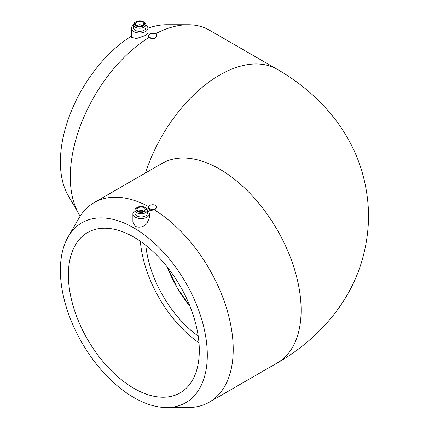 <?xml version="1.0" encoding="UTF-8"?>
<svg xmlns="http://www.w3.org/2000/svg" width="429" height="429" viewBox="0 0 429 429"><rect width="100%" height="100%" fill="white"/><g stroke="black" fill="none" stroke-linecap="round" stroke-linejoin="round"><path stroke-width="0.64" d="M68.388 274.925A92.567 53.443 60 0 1 87.564 232.55A92.567 53.443 60 0 1 180.132 285.993A92.567 53.443 60 0 1 180.132 392.884A92.567 53.443 60 0 1 108.794 368.087A92.567 53.443 60 0 1 68.388 274.925M140.353 241.264A92.567 53.443 -120 0 0 198.981 342.809M145.806 245.313A85.028 49.088 -120 0 0 198.203 336.068M149.844 208.789A4.113 2.376 0 0 0 154.333 209.304A4.113 2.376 0 0 0 156.869 207.11A4.113 2.376 0 0 0 152.756 204.735A4.113 2.376 0 0 0 148.643 207.11A4.113 2.376 0 0 0 149.844 208.789M156.869 207.11L156.869 207.77L154.488 209.947L149.844 210.403L148.643 208.317L148.643 207.11M154.488 209.947A115.197 66.511 60 0 1 227.526 311.588A115.197 66.511 60 0 1 209.352 402.139A115.197 66.511 60 0 1 188.213 407.539L166.72 407.55A103.882 59.98 -120 0 0 185.789 282.727A103.882 59.98 -120 0 0 68.157 236.829A103.882 59.98 -120 0 0 60.387 270.308A103.882 59.98 -120 0 0 166.72 407.55M276.34 363.465A115.197 66.511 -120 0 0 277.263 362.95A115.197 66.511 -120 0 0 294.921 270.635A115.197 66.511 -120 0 0 219.659 169.123A115.197 66.511 60 0 1 294.911 270.635A115.197 66.511 60 0 1 277.252 362.945L209.352 402.139M68.157 236.829L78.915 218.227A115.197 66.511 60 0 1 94.155 202.611L162.071 163.406A115.197 66.511 60 0 1 219.669 169.112L219.653 169.123M94.155 202.611A115.197 66.511 60 0 1 148.724 206.633M149.844 37.473A4.113 2.376 0 0 0 154.333 37.988A4.113 2.376 0 0 0 156.869 35.795A4.113 2.376 0 0 0 152.756 33.419A4.113 2.376 0 0 0 148.643 35.795A4.113 2.376 0 0 0 149.844 37.473M156.869 35.795L156.869 36.454L154.333 38.626L149.844 38.16L148.643 36.996L148.643 35.795M149.024 37.473A115.197 66.511 120 0 0 70.297 176.93A115.197 66.511 120 0 0 78.915 214.055A115.197 66.511 120 0 0 80.185 216.141M145.528 172.957A115.197 66.511 120 0 1 277.263 69.348L209.352 30.137A115.197 66.511 120 0 0 188.213 24.743A115.197 66.511 120 0 0 155.26 33.907M147.292 210.687A8.226 4.751 180 0 1 149.346 213.83L149.346 217.948L146.739 223.772C143.077 227.139 139.264 227.981 135.301 226.308L132.893 222.201L132.888 213.83A8.226 4.751 180 0 1 134.947 210.687M149.346 213.83A8.226 4.751 180 0 1 144.267 218.222A8.226 4.751 180 0 1 135.301 217.187A8.226 4.751 180 0 1 132.888 213.83M138.749 211.363A2.574 1.485 180 0 1 139.302 210.891A2.574 1.485 180 0 1 139.505 210.784M142.734 210.784A2.574 1.485 180 0 1 142.937 210.891A2.574 1.485 180 0 1 143.49 211.363M139.066 211.481A2.059 1.185 180 0 1 139.666 210.682A2.059 1.185 180 0 1 142.573 210.682A2.059 1.185 180 0 1 143.173 211.481M138.208 211.1A4.113 2.376 180 0 1 137.007 209.422A4.113 2.376 180 0 1 141.12 207.046A4.113 2.376 180 0 1 145.233 209.422A4.113 2.376 180 0 1 142.696 211.615A4.113 2.376 180 0 1 138.208 211.1M137.484 211.518A5.143 2.971 180 0 1 137.484 207.32A5.143 2.971 180 0 1 144.755 207.32A5.143 2.971 180 0 1 144.755 211.518A5.143 2.971 180 0 1 137.484 211.518M144.755 207.32L145.485 207.743A6.172 3.561 180 0 1 147.292 210.258A6.172 3.561 180 0 1 143.479 213.551A6.172 3.561 180 0 1 136.754 212.779A6.172 3.561 180 0 1 134.947 210.258A6.172 3.561 180 0 1 136.754 207.743L137.484 207.32M147.292 210.258L147.292 213.379A6.172 3.561 180 0 1 143.479 216.672A6.172 3.561 180 0 1 136.754 215.9A6.172 3.561 180 0 1 134.947 213.379L134.947 210.258M133.494 25.091A8.226 4.751 0 0 0 131.435 28.234A8.226 4.751 0 0 0 136.513 32.625A8.226 4.751 0 0 0 145.485 31.596A8.226 4.751 0 0 0 147.892 28.234A8.226 4.751 0 0 0 145.833 25.091M147.892 28.234L147.892 33.103L145.485 35.457L136.39 38.578L131.435 37.355L131.435 28.234M136.031 21.723L135.301 22.147A6.172 3.561 0 0 0 133.494 24.668L133.494 27.783A6.172 3.561 0 0 0 137.301 31.076A6.172 3.561 0 0 0 144.026 30.303A6.172 3.561 0 0 0 145.833 27.783L145.833 24.668A6.172 3.561 0 0 0 144.026 22.147L143.302 21.723A5.143 2.971 0 0 0 136.031 21.723A5.143 2.971 0 0 0 136.031 25.922A5.143 2.971 0 0 0 143.302 25.922A5.143 2.971 0 0 0 143.302 21.723M133.494 24.668A6.172 3.561 0 0 0 137.301 27.955A6.172 3.561 0 0 0 144.026 27.183A6.172 3.561 0 0 0 145.833 24.668M142.573 25.504A4.113 2.376 0 0 0 143.779 23.826A4.113 2.376 0 0 0 139.666 21.45A4.113 2.376 0 0 0 135.548 23.826A4.113 2.376 0 0 0 138.09 26.019A4.113 2.376 0 0 0 142.573 25.504M142.031 25.767A2.574 1.485 0 0 0 141.484 25.295A2.574 1.485 0 0 0 141.28 25.188M138.047 25.188A2.574 1.485 0 0 0 137.848 25.295A2.574 1.485 0 0 0 137.296 25.767M141.72 25.885A2.059 1.185 0 0 0 141.12 25.086A2.059 1.185 0 0 0 138.208 25.086A2.059 1.185 0 0 0 137.607 25.885M147.892 28.196A103.882 59.98 -60 0 1 166.72 24.732L188.213 24.743M78.915 214.055L68.157 195.452A103.882 59.98 -60 0 1 131.435 36.181M167.315 267.09A85.028 49.088 -120 0 0 190.101 306.547M167.337 267.117L177.166 287.72L190.09 306.526M139.666 210.682L139.302 210.891M142.573 210.682L142.937 210.891M138.208 25.086L137.848 25.295M141.12 25.086L141.484 25.295M277.263 69.348C298.793 81.633 317.283 97.276 332.732 116.275C355.92 145.211 367.878 178.351 368.613 215.69C368.055 253.888 355.807 287.693 331.858 317.111C316.57 335.623 298.37 350.901 277.263 362.95"/></g></svg>
